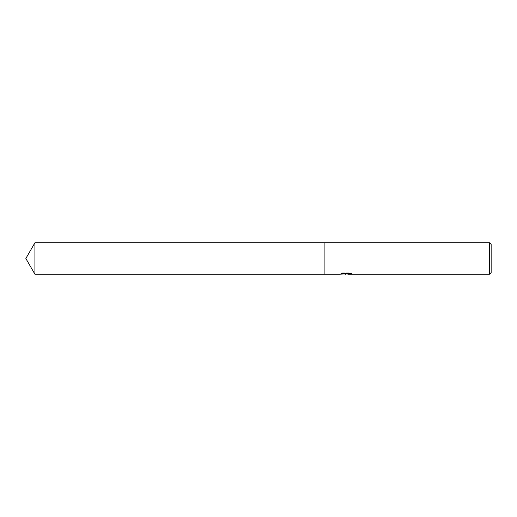 <?xml version="1.0" encoding="UTF-8"?>
<svg xmlns="http://www.w3.org/2000/svg" width="517" height="517" viewBox="0 0 517 517"><rect width="100%" height="100%" fill="white"/><g stroke="black" fill="none" stroke-linecap="round" stroke-linejoin="round"><path stroke-width="0.39" stroke-dasharray="2.58 1.94" d="M346.707 273.415L339.902 273.816L342.525 272.866L345.143 273.816L350.694 273.254L350.694 274.049L350.694 273.661L347.889 273.816M347.889 274.21L350.694 274.049M350.455 273.415L351.961 273.48L349.906 272.866L342.849 272.866L342.849 273.28M349.912 272.866L349.912 273.28M351.961 273.48L351.961 273.881M350.694 273.254L350.694 273.661L347.818 273.887M342.849 272.866L340.987 273.415L342.312 273.415M340.987 273.415L340.987 273.823M340.024 273.771L340.024 274.165M342.525 272.866L342.525 273.28L339.902 274.21L339.902 273.816L345.143 273.816M343.915 274.01L342.525 273.28M491.15 244.379L491.15 272.621M489.56 242.79L489.56 274.21M324.12 242.79L324.12 274.21L324.12 242.79M34.917 242.79L34.917 274.21M345.957 274.197L345.957 273.803M345.996 273.816L346.707 273.816"/><path stroke-width="0.78" d="M347.818 273.887L343.915 274.01M345.996 274.21L345.143 274.21M489.56 274.21L489.56 242.79L491.15 244.379L491.15 272.621L489.56 274.21L347.889 274.21L347.818 273.803L350.455 273.415M342.312 273.415L346.707 273.415L346.707 273.823L339.902 274.21L324.12 274.21L324.12 242.79L489.56 242.79M347.818 273.816L340.987 273.823L342.849 273.28L349.912 273.28L351.961 273.881L347.818 274.197M25.85 258.5L34.917 242.79L324.12 242.79L324.12 274.21L34.917 274.21L25.85 258.5M34.917 274.21L34.917 242.79"/></g></svg>
